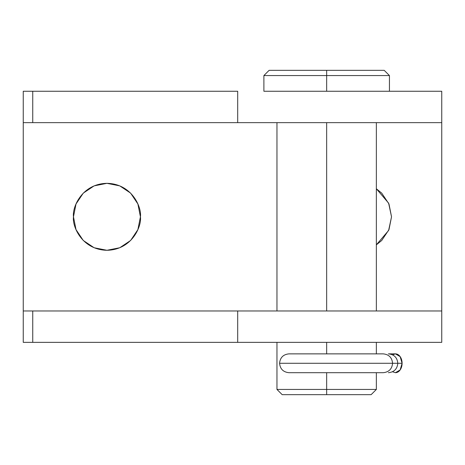 <?xml version="1.0" encoding="UTF-8"?>
<svg xmlns="http://www.w3.org/2000/svg" width="465" height="465" viewBox="0 0 465 465"><rect width="100%" height="100%" fill="white"/><g stroke="black" fill="none" stroke-linecap="round" stroke-linejoin="round"><path stroke-width="0.7" d="M392.536 363.281L279.599 363.281L392.536 363.281M392.495 371.756L395.436 372.698L400.144 369.942L402.097 363.281L392.576 363.281L402.097 363.281A9.416 6.661 -90 0 0 395.436 353.865L392.495 354.807M73.47 216.806C72.121 207.012 82.171 183.785 106.95 183.326C131.729 183.785 141.779 207.012 140.43 216.806C141.779 226.6 131.729 249.827 106.95 250.286C82.171 249.827 72.121 226.6 73.47 216.806L76.016 229.617L83.276 240.481L94.139 247.74L106.95 250.286L119.761 247.74L130.624 240.481L137.884 229.617L140.43 216.806L137.884 203.995L130.624 193.132L119.761 185.872L106.95 183.326L94.139 185.872L83.276 193.132L76.016 203.995L73.47 216.806L76.016 203.995M376.359 244.846L381.724 240.481L388.984 229.617L391.53 216.806L388.624 230.448L376.359 244.834M376.359 372.698L376.359 389.438L276.966 389.438L326.663 389.438L326.663 372.698L326.663 394.669L282.197 394.669L371.128 394.669L376.359 389.438L326.663 389.438L326.663 394.669L371.128 394.669M326.663 122.644L326.663 310.969L326.663 122.644M384.206 70.331L326.663 70.331L384.206 70.331L389.438 75.562L326.663 75.562L326.663 91.256L326.663 75.562L389.438 75.562L389.438 91.256M269.119 70.331L326.663 70.331L326.663 75.562L326.663 70.331L269.119 70.331L263.888 75.562L326.663 75.562L263.888 75.562L263.888 91.256L441.75 91.256L263.899 91.256M326.663 342.356L326.663 353.865L326.663 342.356M23.25 310.969L23.25 122.644L23.25 342.356L441.75 342.356L441.75 310.969L23.25 310.969L23.25 342.356L441.75 342.356L441.75 122.644L441.75 310.969L237.696 310.969L237.696 342.356L237.696 310.969L32.748 310.969L32.748 342.356L32.748 310.969L23.25 310.969M376.359 188.778L388.624 203.164L391.53 216.806L388.984 203.995L381.724 193.132L376.359 188.767M381.724 193.132L388.984 203.995M83.276 193.132L94.139 185.872M119.761 247.74L106.956 250.286M94.139 247.74L83.276 240.481M23.25 91.256L237.696 91.256L237.696 122.644L23.25 122.644L441.75 122.644L237.696 122.644L237.696 91.256L32.748 91.256L32.748 122.644L32.748 91.256L23.25 91.256L23.25 122.644L23.25 91.256M441.75 122.644L441.75 91.256L441.75 122.644M395.436 372.698A9.416 6.661 -90 0 0 402.097 363.281L400.144 356.62L395.436 353.865L388.391 353.865C394.099 354.417 397.238 357.556 397.808 363.281C397.238 369.007 394.099 372.145 388.391 372.698M392.576 363.281C392.007 369.007 388.868 372.145 383.16 372.698L288.998 372.698C283.29 372.145 280.151 369.007 279.581 363.281C280.151 357.556 283.29 354.417 288.998 353.865L383.16 353.865C388.868 354.417 392.007 357.556 392.576 363.281M376.359 122.644L376.359 310.969M376.359 353.865L376.359 342.356M276.966 342.356L276.966 389.438L282.197 394.669M276.966 122.644L276.966 310.969"/></g></svg>
